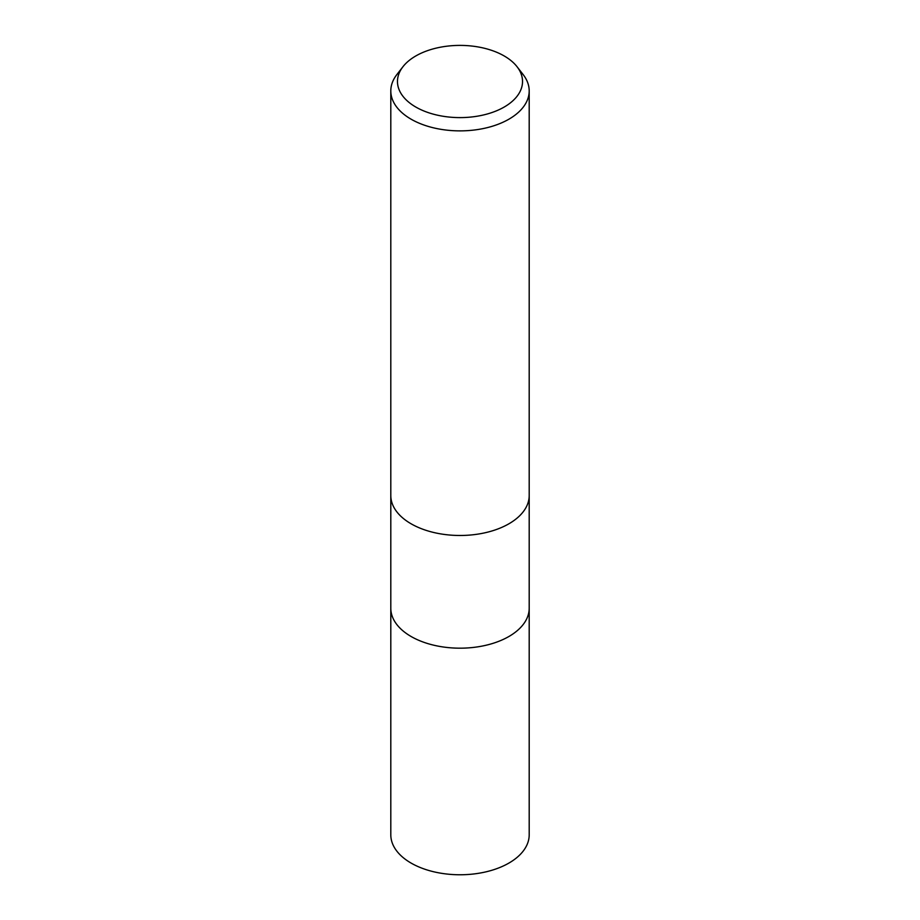 <?xml version="1.0" encoding="UTF-8"?>
<svg xmlns="http://www.w3.org/2000/svg" width="920" height="920" viewBox="0 0 920 920"><rect width="100%" height="100%" fill="white"/><g stroke="black" fill="none" stroke-linecap="round" stroke-linejoin="round"><path stroke-width="1.38" d="M508.932 636.479A69.195 39.951 180 0 0 529.195 608.235A69.195 39.951 180 0 1 508.932 636.479A69.195 39.951 180 0 1 433.515 645.138A69.195 39.951 180 0 1 390.804 608.235L390.804 495.719M517.086 66.769L523.169 74.612A69.195 39.951 180 0 1 529.195 90.919A69.195 39.951 180 0 1 508.932 119.174A69.195 39.951 180 0 1 433.515 127.834A69.195 39.951 180 0 1 390.804 90.919A69.195 39.951 180 0 1 396.83 74.612L402.914 66.769A62.537 36.11 180 0 1 415.782 55.97A62.537 36.11 180 0 1 517.086 66.769A62.537 36.11 180 0 1 504.217 107.03A62.537 36.11 180 0 1 424.534 111.239A62.537 36.11 180 0 1 402.914 66.769M508.932 523.779A69.195 39.951 180 0 0 529.195 495.535A69.195 39.951 180 0 1 508.932 523.779A69.195 39.951 180 0 1 433.515 532.438A69.195 39.951 180 0 1 390.804 495.535L390.804 90.919M529.195 608.419L529.195 834.819A69.195 39.951 180 0 1 508.932 863.063A69.195 39.951 180 0 1 433.515 871.723A69.195 39.951 180 0 1 390.804 834.819L390.804 608.419M529.195 495.535L529.195 90.919M529.195 608.235L529.195 495.719"/></g></svg>

